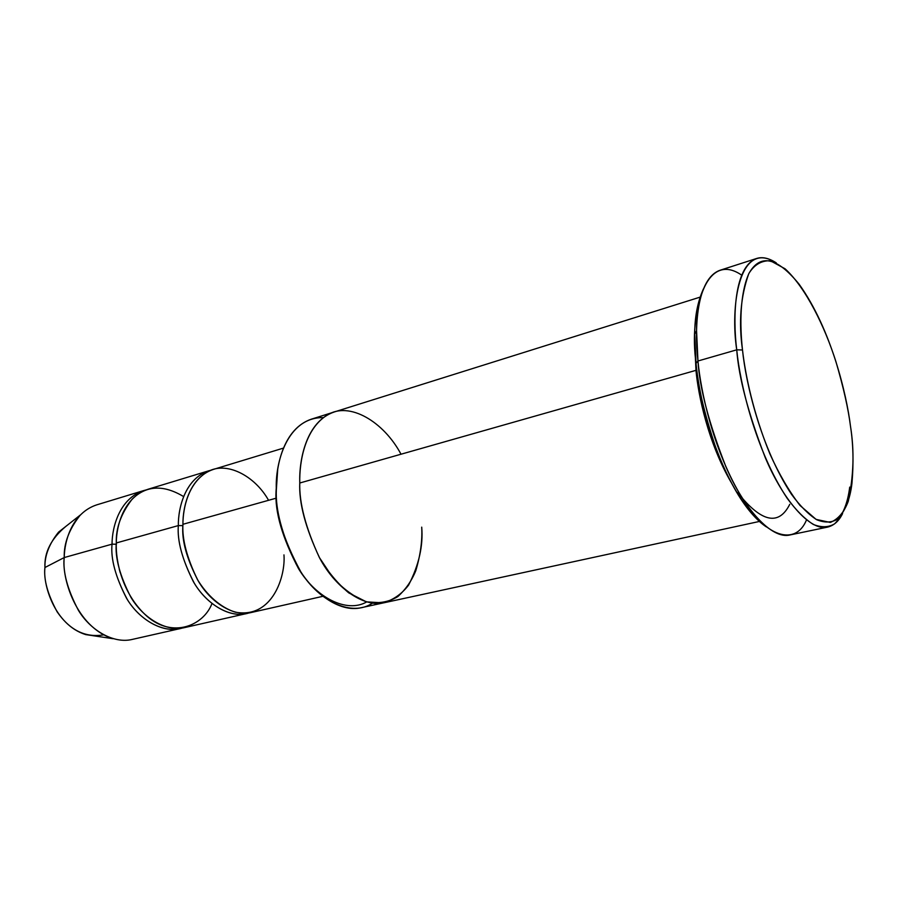 <?xml version="1.0" encoding="UTF-8"?>
<svg xmlns="http://www.w3.org/2000/svg" width="898" height="898" viewBox="0 0 898 898"><rect width="100%" height="100%" fill="white"/><g stroke="black" fill="none" stroke-linecap="round" stroke-linejoin="round"><path stroke-width="1.35" d="M742.5 349.984C738.526 322.135 740.592 296.755 748.707 273.856C759.955 253.416 776.77 256.873 799.13 284.228C831.29 329.072 846.758 395.109 850.485 426.202C848.296 408.826 843.469 387.375 835.993 361.86C825.094 327.366 805.91 287.708 785.043 268.771L770.417 260.779C761.56 260.442 754.41 264.618 748.977 273.306C739.84 293.657 739.705 324.571 742.5 349.984C745.43 375.465 753.242 413.091 769.867 453.827C778.903 473.841 788.949 491.038 799.972 505.428L816.091 519.392L830.302 522.445C838.272 519.145 844.266 512.051 848.307 501.163C853.717 475.614 854.447 450.628 850.485 426.202C853.257 443.949 853.74 463.099 851.921 483.663C849.991 499.468 845.153 511.332 837.374 519.235C831.514 522.737 824.645 522.905 816.765 519.751C808.469 514.431 800.051 505.944 791.486 494.304C760.797 447.788 745.677 382.391 742.5 349.984L736.73 349.827L742.5 349.984M776.265 262.878C738.47 238.419 730.186 308.182 736.73 349.827C732.622 316.736 734.216 266.583 756.576 258.489C762.38 256.626 768.946 258.085 776.265 262.878M756.576 258.489L719.927 270.298C696.545 278.717 694.176 328.354 697.959 360.996L696.04 363.32C698.745 392.426 710.071 446.564 736.517 492.025C746.159 508.302 756.116 519.92 766.376 526.913C747.495 514.61 727.571 480.295 715.605 447.103C704.133 412.923 697.6 384.995 696.04 363.32C692.38 336.447 694.827 311.662 703.392 288.965C697.623 301.807 694.726 316.837 694.704 334.056L696.04 363.32L697.959 360.996L696.567 330.778C695.939 293.511 711.71 254.415 741.681 275.158M333.641 412.171L311.348 419.175C283.476 428.66 275.641 466.152 276.348 489.668L276.034 491.195C274.81 512.006 282.309 537.823 298.518 568.636C316.006 597.787 346.841 613.446 366.676 601.929C346.841 613.446 316.006 597.787 298.518 568.636C282.309 537.823 274.81 512.006 276.034 491.195L277.695 469.654L276.348 489.668C274.9 463.188 287.214 417.054 323.381 417.604M143.781 490.555L96.737 504.856C72.278 512.881 64.42 540.652 64.229 557.557L112.026 544.166C112.07 526.857 119.614 498.513 143.781 490.555L145.903 489.982M103.64 634.852C85.344 637.906 69.842 630.239 57.158 611.852C47.639 594.33 43.564 579.547 44.945 567.514C44.193 552.405 51.13 538.71 65.79 526.441L58.606 532.087C49.143 543.93 44.586 555.739 44.945 567.514L64.229 557.557C63.758 543.312 69.135 529.124 80.337 515.003L58.606 532.087M211.973 603.568C203.543 625.625 172.697 638.68 147.003 616.309C122.061 594.083 115.483 560.487 116.302 542.964C115.763 528.181 121.05 513.577 132.163 499.153C146.273 485.335 163.436 484.482 183.663 496.605M119.243 569.119L120.119 572.419L119.243 569.119M116.459 544.199L112.026 544.166C110.577 559.095 115.662 577.515 127.28 599.437C139.875 620.271 163.964 633.999 182.429 628.005L180.307 628.555C161.685 633.236 138.528 618.733 126.551 598.27C115.483 576.774 110.634 558.747 112.026 544.166L116.28 544.244M182.934 523.613L182.889 525.633C181.643 540.327 186.672 558.601 197.975 580.467C186.672 558.601 181.643 540.327 182.889 525.633L178.332 525.588C177.086 541.011 182.361 560.139 194.17 582.97C206.91 604.668 230.898 619.048 248.948 612.941L246.681 613.547C228.44 618.161 205.44 602.917 193.362 581.635C182.159 559.308 177.153 540.618 178.332 525.588C178.13 507.718 185.213 478.589 208.886 470.765L211.165 470.17C185.875 476.524 178.029 507.213 178.332 525.588L116.302 542.964L178.332 525.588L182.889 525.633L182.934 523.613M283.959 554.885C285.721 575.809 272.678 619.014 235.377 612.189C220.481 607.564 206.764 595.004 197.414 579.502C186.863 557.613 182.025 539.215 182.923 524.297C182.956 507.752 188.333 483.337 207.09 472.079C226.004 460.506 254.852 475.704 268.569 500.309M806.483 519.964C795.819 546.152 764.95 538.508 739.761 493.945C712.496 447.024 700.766 391.034 697.959 360.996L736.73 349.827L697.959 360.996C699.665 388.25 708.971 423.463 725.865 466.634C743.499 508.01 771.528 539.788 789.971 534.961L827.675 527.092C810.041 531.773 782.641 499.277 765.074 457.149C748.202 413.215 738.762 377.441 736.73 349.827C739.952 383.21 755.544 450.628 787.254 498.412C796.099 510.356 804.81 519.044 813.375 524.477C821.513 527.665 828.618 527.44 834.669 523.792C842.694 515.598 847.712 503.363 849.71 487.098M695.972 370.346L299.764 483.012C298.944 459.248 306.532 421.431 334.09 412.036C306.521 421.431 298.944 459.248 299.764 483.012L695.972 370.346L696.882 370.717L695.972 370.346C698.341 395.737 708.073 442.512 731.095 482.316C708.073 442.512 698.341 395.737 695.972 370.346L694.794 345.18M737.83 492.811C761.425 522.355 778.734 526.183 789.769 504.306M283.465 448.102L213.387 469.407C189.759 477.208 182.709 506.393 182.923 524.297L276.281 498.143L182.923 524.297C181.755 539.361 186.784 558.096 197.987 580.49C210.076 601.828 233.053 617.117 251.26 612.503L322.708 596.351M208.886 470.765L147.979 489.275C123.845 497.223 116.325 525.622 116.302 542.964C114.933 557.568 119.782 575.652 130.861 597.192C142.849 617.712 165.995 632.259 184.595 627.59L246.681 613.547M401.013 454.22C383.805 421.802 349.288 400.878 327.108 415.123C305.084 428.986 299.27 460.977 299.764 483.012C299.157 502.959 305.679 527.766 319.329 557.445C327.546 571.397 337.356 583.217 348.761 592.893L366.44 601.862L383.424 602.872C393.683 599.673 402.091 593.735 408.624 585.047C418.939 564.965 423.306 545.67 421.712 527.148C422.453 540.506 420.477 555.009 415.808 570.657C411.699 580.782 405.705 589.436 397.814 596.598C388.699 602.154 378.249 603.905 366.44 601.862C354.384 597.136 343.081 588.931 332.518 577.223L319.329 557.445C305.679 527.766 299.157 502.959 299.764 483.012C298.854 502.981 305.511 528.046 319.733 558.186C334.976 586.955 362.994 607.991 384.546 602.659L759.382 521.457M372.479 603.119C352.577 616.892 319.755 602.356 300.74 571.689C283.139 539.148 275.012 511.804 276.348 489.668C275.327 509.447 281.905 534.22 296.082 563.978C311.303 592.377 339.455 613.076 361.243 607.699L384.086 602.749M842.605 513.533C839.001 520.975 834.018 525.487 827.675 527.092M112.026 544.166L64.229 557.557L44.945 567.514C42.655 583.678 54.183 624.795 85.737 634.605L113.081 638.702C75.623 626.984 61.524 577.066 64.229 557.557C62.692 571.802 67.406 589.369 78.384 610.258C90.271 630.138 113.496 644.124 132.354 639.398L180.307 628.555M694.704 334.056L696.567 330.778M334.09 412.025L700.013 297.159M736.517 492.025L739.761 493.945"/></g></svg>
